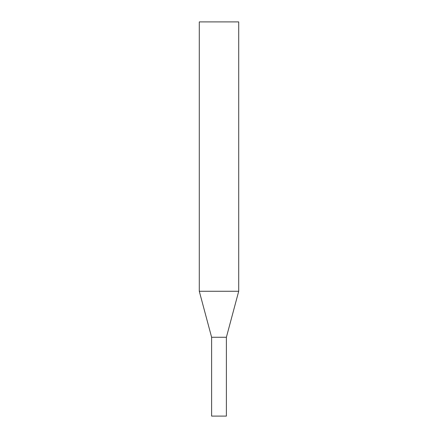 <?xml version="1.0" encoding="UTF-8"?>
<svg xmlns="http://www.w3.org/2000/svg" width="438" height="438" viewBox="0 0 438 438"><rect width="100%" height="100%" fill="white"/><g stroke="black" fill="none" stroke-linecap="round" stroke-linejoin="round"><path stroke-width="0.66" d="M199.29 291.27L211.614 337.26L211.614 416.1L226.386 416.1L226.386 337.26L211.614 337.26L226.386 337.26L238.71 291.27L238.71 21.9L199.29 21.9L199.29 291.27L238.71 291.27"/></g></svg>
